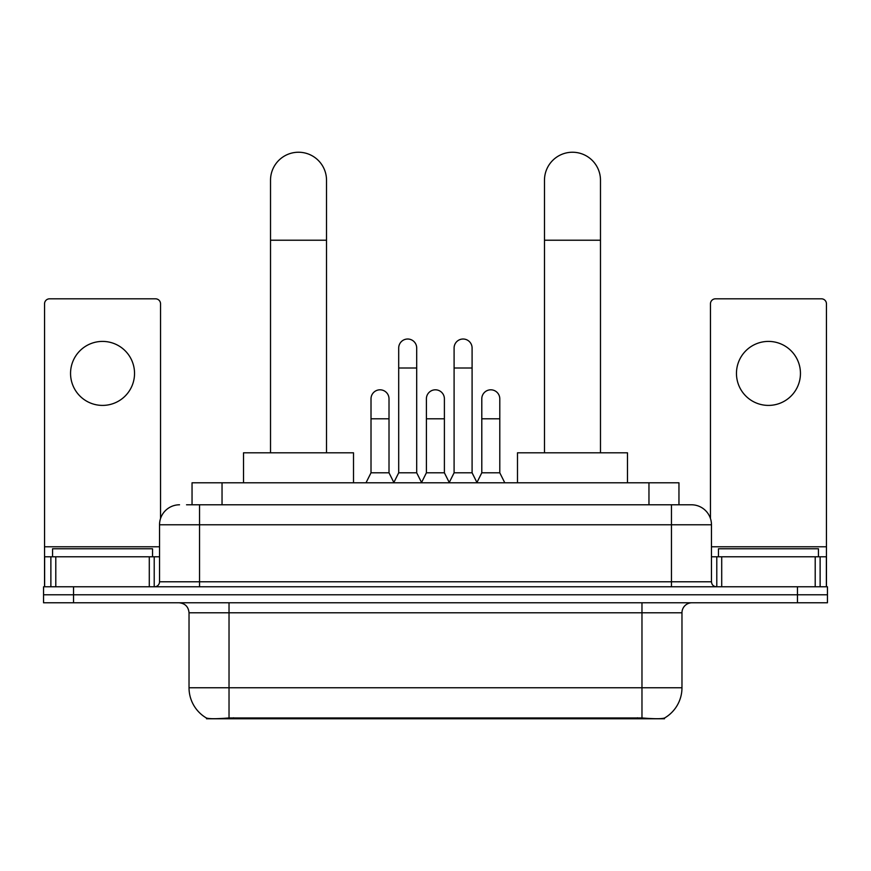 <?xml version="1.0" encoding="UTF-8"?>
<svg xmlns="http://www.w3.org/2000/svg" width="871" height="871" viewBox="0 0 871 871"><rect width="100%" height="100%" fill="white"/><g stroke="black" fill="none" stroke-linecap="round" stroke-linejoin="round"><path stroke-width="1.31" d="M192.045 504.788L192.045 482.795L678.955 482.795L678.955 504.788M664.475 718.052L664.475 718.76L206.525 718.76L206.525 718.052M189.029 687.763L229.029 687.763L229.029 612.781L189.029 612.781L189.029 687.763A34.992 34.992 0 0 0 206.329 717.954C208.92 718.967 216.487 718.967 229.029 717.954L641.971 717.954C654.502 718.967 662.069 718.967 664.671 717.954A34.992 34.992 0 0 0 681.971 687.763L681.971 612.781A9.995 9.995 0 0 1 691.966 602.776M73.545 586.782L827.45 586.782L827.45 594.784L43.55 594.784L43.55 602.776L73.545 602.776L73.545 594.784L43.55 594.784L43.55 586.782L73.545 586.782L73.545 594.784L827.45 594.784L827.45 602.776L73.545 602.776M186.993 504.788L684.464 504.788M186.536 504.788L199.535 504.788L199.535 524.788L159.535 524.788L159.535 581.784A4.997 4.997 0 0 1 154.537 586.782M179.535 504.788A20 20 0 0 0 159.535 524.788M691.465 504.788A20 20 0 0 1 711.465 524.788L671.465 524.788L671.465 504.788L691.16 504.788M711.465 524.788L711.465 581.784C711.759 584.822 713.425 586.488 716.463 586.782M827.45 586.782L827.45 594.784M152.534 556.787L152.534 548.784L52.554 548.784L52.554 556.787M102.538 341.41A31.998 31.998 0 0 0 70.551 373.409A31.998 31.998 0 0 0 102.538 405.407A31.998 31.998 0 0 0 134.537 373.409A31.998 31.998 0 0 0 102.538 341.41M149.289 586.782L149.289 556.787L55.798 556.787L55.798 586.782M160.536 518.55L160.536 303.816A4.997 4.997 0 0 0 155.539 298.818L49.549 298.818A4.997 4.997 0 0 0 44.552 303.816L44.552 556.787L55.798 556.787M149.289 556.787L159.535 556.787M44.552 586.782L44.552 556.787M818.446 556.787L818.446 548.784L718.466 548.784L718.466 556.787M270.522 452.8L270.522 180.232A27.992 27.992 0 0 1 298.513 152.24A27.992 27.992 0 0 1 326.516 180.232A27.992 27.992 0 0 0 298.513 152.24M326.516 452.8L326.516 180.232M353.506 482.795L353.506 452.8L243.521 452.8L243.521 482.795M544.484 452.8L544.484 180.232A27.992 27.992 0 0 1 572.487 152.24A27.992 27.992 0 0 1 600.478 180.232A27.992 27.992 0 0 0 572.487 152.24M600.478 452.8L600.478 180.232M627.479 482.795L627.479 452.8L517.494 452.8L517.494 482.795M393.703 482.795L398.7 472.801L416.697 472.801L421.706 482.795M416.697 472.801L416.697 348.008A9.004 9.004 0 0 0 407.704 339.015A9.004 9.004 0 0 1 408.27 339.026M398.7 472.801L398.7 368.008L416.697 368.008M398.7 368.008L398.7 348.008A9.004 9.004 0 0 1 407.704 339.015M449.098 482.795L454.096 472.801L472.093 472.801L477.09 482.795M472.093 472.801L472.093 348.008A9.004 9.004 0 0 0 463.1 339.015A9.004 9.004 0 0 1 463.666 339.026M454.096 472.801L454.096 368.008L472.093 368.008M454.096 368.008L454.096 348.008A9.004 9.004 0 0 1 463.1 339.015M366.005 482.795L371.013 472.801L389.01 472.801L393.855 482.49M389.01 472.801L389.01 398.809A9.004 9.004 0 0 0 380.573 389.827A9.004 9.004 0 0 1 389.01 398.809M371.013 472.801L371.013 418.799L389.01 418.799M371.013 418.799L371.013 398.809A9.004 9.004 0 0 1 380.573 389.827M421.553 482.49L426.398 472.801L444.395 472.801L449.251 482.49M444.395 472.801L444.395 398.809A9.004 9.004 0 0 0 435.968 389.827A9.004 9.004 0 0 1 444.395 398.809M426.398 472.801L426.398 418.799L444.395 418.799M426.398 418.799L426.398 398.809A9.004 9.004 0 0 1 435.968 389.827M476.949 482.49L481.794 472.801L499.791 472.801L504.788 482.795M499.791 472.801L499.791 398.809A9.004 9.004 0 0 0 491.353 389.827A9.004 9.004 0 0 1 499.791 398.809M481.794 472.801L481.794 418.799L499.791 418.799M481.794 418.799L481.794 398.809A9.004 9.004 0 0 1 491.353 389.827M768.462 341.41A31.998 31.998 0 0 0 736.463 373.409A31.998 31.998 0 0 0 768.462 405.407A31.998 31.998 0 0 0 800.449 373.409A31.998 31.998 0 0 0 768.462 341.41M815.202 586.782L815.202 556.787L721.711 556.787L721.711 586.782M826.448 586.782L826.448 556.787L826.448 586.782M815.202 556.787L826.448 556.787L826.448 303.816A4.997 4.997 0 0 0 821.451 298.818L715.461 298.818A4.997 4.997 0 0 0 710.464 303.816L710.464 518.55M711.465 556.787L721.711 556.787M637.474 718.76L637.474 717.78M233.526 718.76L233.526 717.78M222.04 504.788L222.04 482.795M648.96 504.788L648.96 482.795M641.971 602.776L641.971 612.781L229.029 612.781L229.029 602.776M681.971 612.781L641.971 612.781L641.971 687.763L681.971 687.763M641.971 717.954L641.971 687.763L229.029 687.763L229.029 717.954M797.455 602.776L797.455 586.782M199.535 586.782L199.535 581.784L711.465 581.784M159.535 581.784L199.535 581.784L199.535 524.788L671.465 524.788L671.465 586.782M159.535 546.781L44.552 546.781M154.211 556.787L154.211 586.782M44.628 556.787L44.628 586.782M50.877 586.782L50.877 556.787M270.522 240.222L326.516 240.222M544.484 240.222L600.478 240.222M826.448 546.781L711.465 546.781M826.372 586.782L826.372 556.787M820.123 556.787L820.123 586.782M716.789 586.782L716.789 556.787M189.029 612.781C188.441 606.706 185.109 603.374 179.034 602.776"/></g></svg>
